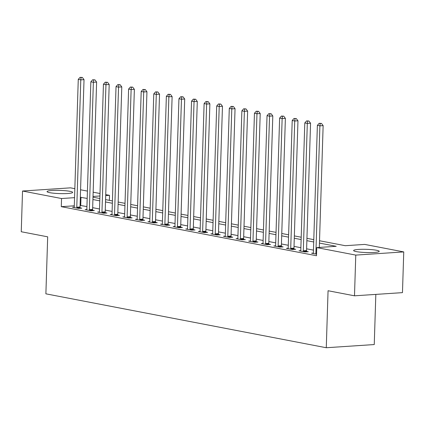 <?xml version="1.0" encoding="UTF-8"?>
<svg xmlns="http://www.w3.org/2000/svg" width="425" height="425" viewBox="0 0 425 425"><rect width="100%" height="100%" fill="white"/><g stroke="black" fill="none" stroke-linecap="round" stroke-linejoin="round"><path stroke-width="0.64" d="M356.309 251.611A12.808 1.604 -178.2 0 1 353.616 250.538A12.808 1.604 -178.2 0 1 362.297 249.294A12.808 1.604 -178.2 0 1 376.534 250.267A12.808 1.604 -178.2 0 1 379.228 251.34A12.808 1.604 -178.2 0 1 370.547 252.583A12.808 1.604 -178.2 0 1 356.309 251.611M49.746 192.668A12.808 1.604 -178.2 0 1 47.053 191.595A12.808 1.604 -178.2 0 1 55.733 190.352A12.808 1.604 -178.2 0 1 69.971 191.324A12.808 1.604 -178.2 0 1 72.664 192.403A12.808 1.604 -178.2 0 1 63.984 193.646A12.808 1.604 -178.2 0 1 49.746 192.668M375.828 294.397L374.25 344.558L326.272 347.735L45.884 293.829L47.68 236.826L21.25 231.742L22.53 191.022L70.507 187.845L74.837 188.673M80.569 189.778L87.417 191.096M93.155 192.196L100.002 193.513M105.735 194.613L109.522 195.341L105.708 195.596M109.363 200.34L109.522 195.341M319.52 240.747L345.286 245.703L364.735 244.412L403.75 251.913L355.773 255.096L316.758 247.594L336.212 246.303L319.446 243.079M355.773 255.096L354.493 295.811L402.47 292.634L403.75 251.913M74.295 205.806L61.285 206.667L316.503 255.738L316.758 247.594M313.459 250.123L306.606 248.806M300.873 247.701L294.02 246.383M288.288 245.283L281.435 243.966M275.703 242.866L268.85 241.549M263.118 240.444L256.264 239.126M250.532 238.027L243.684 236.709M237.952 235.604L231.099 234.287M225.367 233.187L218.514 231.869M212.782 230.764L205.928 229.447M200.196 228.347L193.343 227.03M187.611 225.925L180.758 224.607M175.026 223.508L168.173 222.19M162.44 221.085L155.587 219.768M149.855 218.668L143.007 217.35M137.27 216.251L130.422 214.933M124.69 213.828L117.837 212.511M112.104 211.411L105.251 210.093M99.519 208.988L92.666 207.671M86.934 206.571L80.075 205.424M74.232 207.113L72.478 207.23L78.519 208.388L81.759 208.176L80.123 207.857M86.817 209.53L85.064 209.647L91.104 210.811L94.345 210.593L92.708 210.279M99.397 211.953L97.649 212.064L103.689 213.228L106.93 213.015L105.294 212.697M111.982 214.37L110.234 214.487L116.275 215.65L119.515 215.433L117.879 215.119M124.567 216.792L122.82 216.904L128.86 218.067L132.101 217.855L130.464 217.536M137.153 219.21L135.405 219.327L141.445 220.485L144.686 220.272L143.05 219.959M149.738 221.627L147.985 221.744L154.031 222.907L157.271 222.689L155.63 222.376M162.323 224.049L160.57 224.166L166.611 225.324L169.857 225.112L168.215 224.798M174.909 226.467L173.156 226.583L179.196 227.747L182.442 227.529L180.8 227.216M187.494 228.889L185.741 229.006L191.781 230.164L195.022 229.952L193.386 229.638M200.079 231.306L198.326 231.423L204.367 232.587L207.607 232.369L205.971 232.055M212.659 233.729L210.912 233.846L216.952 235.004L220.192 234.791L218.556 234.472M225.245 236.146L223.497 236.263L229.537 237.426L232.778 237.208L231.142 236.895M237.83 238.568L236.082 238.68L242.123 239.843L245.363 239.631L243.727 239.312M250.415 240.986L248.667 241.102L254.708 242.266L257.948 242.048L256.312 241.735M263.001 243.403L261.248 243.52L267.293 244.683L270.534 244.465L268.892 244.152M275.586 245.825L273.833 245.942L279.873 247.1L283.119 246.888L281.478 246.574M288.171 248.242L286.418 248.359L292.458 249.523L295.699 249.305L294.063 248.992M300.757 250.665L299.003 250.782L305.044 251.94L308.284 251.727L306.648 251.414M313.337 253.082L311.589 253.199L316.556 254.155M354.493 295.811L328.063 290.732L326.272 347.735M61.285 206.667L61.54 198.523L22.53 191.022M87.189 198.427L80.33 197.28M74.55 197.662L61.54 198.523M313.714 241.979L306.861 240.662M301.128 239.557L294.275 238.239M288.543 237.139L281.69 235.822M275.958 234.722L269.11 233.405M263.373 232.3L256.525 230.982M250.792 229.883L243.939 228.565M238.207 227.46L231.354 226.143M225.622 225.043L218.769 223.725M213.037 222.62L206.183 221.303M200.451 220.203L193.598 218.886M187.866 217.781L181.013 216.463M175.281 215.363L168.428 214.046M162.695 212.946L155.847 211.629M150.115 210.524L143.262 209.206M137.53 208.107L130.677 206.789M124.945 205.684L118.092 204.367M112.359 203.267L105.506 201.949M99.774 200.844L92.921 199.527M92.995 197.195L99.848 198.512M105.581 199.617L112.434 200.935M118.166 202.034L125.019 203.352M130.751 204.452L137.599 205.769M143.331 206.874L150.184 208.192M155.917 209.291L162.77 210.609M168.502 211.714L175.355 213.031M181.087 214.131L187.94 215.448M193.673 216.553L200.526 217.871M206.258 218.971L213.111 220.288M218.843 221.393L225.696 222.711M231.428 223.81L238.276 225.128M244.014 226.233L250.862 227.55M256.594 228.65L263.447 229.968M269.179 231.067L276.032 232.385M281.764 233.49L288.618 234.807M294.35 235.907L301.203 237.224M306.935 238.329L313.788 239.647M99.928 195.978L93.017 196.435M80.734 205.376L80.994 197.237M76.782 207.235L80.027 207.023L84.028 79.656L80.787 79.868L76.782 207.235A1.642 1.004 -93.8 0 0 76.84 207.857L76.882 208.075M81.069 77.541L82.365 77.456L80.065 77.35L81.069 77.541L80.787 79.868L78.269 79.385L74.269 206.752A1.642 1.004 -93.8 0 1 74.173 207.347L74.115 207.543M80.027 207.023A1.642 1.004 -93.8 0 0 80.081 207.644L80.208 208.277M84.028 79.656L82.365 77.456M80.065 77.35L78.269 79.385M89.367 209.658L92.613 209.44L96.613 82.073L93.373 82.291L89.367 209.658A1.642 1.004 -93.8 0 0 89.42 210.279L89.468 210.492M93.654 79.964L94.95 79.873L92.65 79.767L93.654 79.964L93.373 82.291L90.854 81.807L86.854 209.169A1.642 1.004 -93.8 0 1 86.758 209.764L86.7 209.961M92.613 209.44A1.642 1.004 -93.8 0 0 92.666 210.062L92.793 210.699M96.613 82.073L94.95 79.873M92.65 79.767L90.854 81.807M101.952 212.075L105.193 211.863L109.198 84.495L105.958 84.708L101.952 212.075A1.642 1.004 -93.8 0 0 102.005 212.697L102.053 212.914M106.239 82.381L107.536 82.296L105.235 82.19L106.239 82.381L105.958 84.708L103.44 84.224L99.434 211.592A1.642 1.004 -93.8 0 1 99.344 212.187L99.285 212.383M105.193 211.863A1.642 1.004 -93.8 0 0 105.251 212.484L105.379 213.116M109.198 84.495L107.536 82.296M105.235 82.19L103.44 84.224M114.537 214.492L117.778 214.28L121.784 86.912L118.543 87.13L114.537 214.492A1.642 1.004 -93.8 0 0 114.591 215.119L114.638 215.332M118.825 84.803L120.121 84.713L117.815 84.607L118.825 84.803L118.543 87.13L116.025 86.642L112.019 214.009A1.642 1.004 -93.8 0 1 111.929 214.604L111.871 214.8M117.778 214.28A1.642 1.004 -93.8 0 0 117.831 214.901L117.964 215.533M121.784 86.912L120.121 84.713M117.815 84.607L116.025 86.642M127.123 216.915L130.363 216.697L134.369 89.335L131.123 89.547L127.123 216.915A1.642 1.004 -93.8 0 0 127.176 217.536L127.224 217.754M131.41 87.221L132.706 87.136L130.401 87.029L131.41 87.221L131.123 89.547L128.61 89.064L124.605 216.431A1.642 1.004 -93.8 0 1 124.514 217.026L124.456 217.223M130.363 216.697A1.642 1.004 -93.8 0 0 130.417 217.324L130.549 217.956M134.369 89.335L132.706 87.136M130.401 87.029L128.61 89.064M139.708 219.332L142.949 219.119L146.949 91.752L143.708 91.965L139.708 219.332A1.642 1.004 -93.8 0 0 139.761 219.953L139.804 220.171M143.995 89.638L145.292 89.553L142.986 89.447L143.995 89.638L143.708 91.965L141.196 91.481L137.19 218.848A1.642 1.004 -93.8 0 1 137.1 219.443L137.041 219.64M142.949 219.119A1.642 1.004 -93.8 0 0 143.002 219.741L143.135 220.373M146.949 91.752L145.292 89.553M142.986 89.447L141.196 91.481M152.293 221.754L155.534 221.537L159.534 94.169L156.294 94.387L152.293 221.754A1.642 1.004 -93.8 0 0 152.347 222.376L152.389 222.594M156.581 92.06L157.877 91.975L155.571 91.864L156.581 92.06L156.294 94.387L153.776 93.904L149.775 221.271A1.642 1.004 -93.8 0 1 149.685 221.866L149.627 222.062M155.534 221.537A1.642 1.004 -93.8 0 0 155.587 222.158L155.72 222.796M159.534 94.169L157.877 91.975M155.571 91.864L153.776 93.904M164.879 224.172L168.119 223.959L172.12 96.592L168.879 96.804L164.879 224.172A1.642 1.004 -93.8 0 0 164.932 224.793L164.974 225.011M169.166 94.478L170.462 94.392L168.157 94.286L169.166 94.478L168.879 96.804L166.361 96.321L162.361 223.688A1.642 1.004 -93.8 0 1 162.27 224.283L162.212 224.48M168.119 223.959A1.642 1.004 -93.8 0 0 168.173 224.581L168.305 225.213M172.12 96.592L170.462 94.392M168.157 94.286L166.361 96.321M177.459 226.594L180.705 226.376L184.705 99.009L181.464 99.227L177.459 226.594A1.642 1.004 -93.8 0 0 177.517 227.216L177.56 227.433M181.746 96.9L183.042 96.815L180.742 96.703L181.746 96.9L181.464 99.227L178.946 98.743L174.946 226.111A1.642 1.004 -93.8 0 1 174.85 226.7L174.797 226.897M180.705 226.376A1.642 1.004 -93.8 0 0 180.758 226.998L180.891 227.635M184.705 99.009L183.042 96.815M180.742 96.703L178.946 98.743M190.044 229.011L193.29 228.799L197.29 101.432L194.05 101.644L190.044 229.011A1.642 1.004 -93.8 0 0 190.097 229.633L190.145 229.851M194.331 99.317L195.627 99.232L193.327 99.126L194.331 99.317L194.05 101.644L191.532 101.161L187.531 228.528A1.642 1.004 -93.8 0 1 187.436 229.123L187.377 229.319M193.29 228.799A1.642 1.004 -93.8 0 0 193.343 229.42L193.471 230.053M197.29 101.432L195.627 99.232M193.327 99.126L191.532 101.161M202.629 231.434L205.87 231.216L209.876 103.849L206.635 104.067L202.629 231.434A1.642 1.004 -93.8 0 0 202.683 232.055L202.73 232.268M206.917 101.74L208.213 101.649L205.913 101.543L206.917 101.74L206.635 104.067L204.117 103.583L200.111 230.95A1.642 1.004 -93.8 0 1 200.021 231.54L199.962 231.737M205.87 231.216A1.642 1.004 -93.8 0 0 205.928 231.837L206.056 232.475M209.876 103.849L208.213 101.649M205.913 101.543L204.117 103.583M215.215 233.851L218.455 233.638L222.461 106.271L219.22 106.484L215.215 233.851A1.642 1.004 -93.8 0 0 215.268 234.472L215.316 234.69M219.502 104.157L220.798 104.072L218.498 103.966L219.502 104.157L219.22 106.484L216.702 106L212.697 233.367A1.642 1.004 -93.8 0 1 212.606 233.962L212.548 234.159M218.455 233.638A1.642 1.004 -93.8 0 0 218.508 234.26L218.641 234.892M222.461 106.271L220.798 104.072M218.498 103.966L216.702 106M227.8 236.273L231.041 236.056L235.046 108.688L231.8 108.906L227.8 236.273A1.642 1.004 -93.8 0 0 227.853 236.895L227.901 237.107M232.087 106.579L233.383 106.489L231.078 106.383L232.087 106.579L231.8 108.906L229.288 108.423L225.282 235.785A1.642 1.004 -93.8 0 1 225.192 236.38L225.133 236.576M231.041 236.056A1.642 1.004 -93.8 0 0 231.094 236.677L231.227 237.315M235.046 108.688L233.383 106.489M231.078 106.383L229.288 108.423M240.385 238.691L243.626 238.478L247.632 111.111L244.386 111.323L240.385 238.691A1.642 1.004 -93.8 0 0 240.438 239.312L240.481 239.53M244.673 108.997L245.969 108.912L243.663 108.805L244.673 108.997L244.386 111.323L241.873 110.84L237.867 238.207A1.642 1.004 -93.8 0 1 237.777 238.802L237.718 238.999M243.626 238.478A1.642 1.004 -93.8 0 0 243.679 239.1L243.812 239.732M247.632 111.111L245.969 108.912M243.663 108.805L241.873 110.84M252.971 241.108L256.211 240.895L260.212 113.528L256.971 113.746L252.971 241.108A1.642 1.004 -93.8 0 0 253.024 241.735L253.066 241.947M257.258 111.414L258.554 111.329L256.248 111.223L257.258 111.414L256.971 113.746L254.453 113.257L250.452 240.624A1.642 1.004 -93.8 0 1 250.362 241.219L250.304 241.416M256.211 240.895A1.642 1.004 -93.8 0 0 256.264 241.517L256.397 242.149M260.212 113.528L258.554 111.329M256.248 111.223L254.453 113.257M265.556 243.53L268.797 243.312L272.797 115.945L269.556 116.163L265.556 243.53A1.642 1.004 -93.8 0 0 265.609 244.152L265.652 244.37M269.843 113.836L271.139 113.751L268.834 113.645L269.843 113.836L269.556 116.163L267.038 115.68L263.038 243.047A1.642 1.004 -93.8 0 1 262.947 243.642L262.889 243.838M268.797 243.312A1.642 1.004 -93.8 0 0 268.85 243.939L268.983 244.572M272.797 115.945L271.139 113.751M268.834 113.645L267.038 115.68M278.141 245.947L281.382 245.735L285.382 118.368L282.142 118.58L278.141 245.947A1.642 1.004 -93.8 0 0 278.194 246.569L278.237 246.787M282.423 116.253L283.725 116.168L281.419 116.062L282.423 116.253L282.142 118.58L279.623 118.097L275.623 245.464A1.642 1.004 -93.8 0 1 275.527 246.059L275.474 246.256M281.382 245.735A1.642 1.004 -93.8 0 0 281.435 246.357L281.568 246.989M285.382 118.368L283.725 116.168M281.419 116.062L279.623 118.097M290.721 248.37L293.967 248.152L297.967 120.785L294.727 121.003L290.721 248.37A1.642 1.004 -93.8 0 0 290.78 248.992L290.822 249.209M295.008 118.676L296.305 118.591L294.004 118.479L295.008 118.676L294.727 121.003L292.209 120.519L288.208 247.887A1.642 1.004 -93.8 0 1 288.113 248.482L288.054 248.678M293.967 248.152A1.642 1.004 -93.8 0 0 294.02 248.774L294.153 249.411M297.967 120.785L296.305 118.591M294.004 118.479L292.209 120.519M303.307 250.787L306.553 250.575L310.553 123.207L307.312 123.42L303.307 250.787A1.642 1.004 -93.8 0 0 303.36 251.409L303.408 251.627M307.594 121.093L308.89 121.008L306.59 120.902L307.594 121.093L307.312 123.42L304.794 122.937L300.794 250.304A1.642 1.004 -93.8 0 1 300.698 250.899L300.64 251.095M306.553 250.575A1.642 1.004 -93.8 0 0 306.606 251.196L306.733 251.828M310.553 123.207L308.89 121.008M306.59 120.902L304.794 122.937M319.308 247.424L323.138 125.625L319.897 125.843L315.892 253.21A1.642 1.004 -93.8 0 0 315.945 253.831L315.993 254.049M320.179 123.516L321.475 123.431L319.175 123.319L320.179 123.516L319.897 125.843L317.379 125.359L313.374 252.726A1.642 1.004 -93.8 0 1 313.283 253.316L313.225 253.512M323.138 125.625L321.475 123.431M319.175 123.319L317.379 125.359M76.84 207.857L80.081 207.644M89.42 210.279L92.666 210.062M102.005 212.697L105.251 212.484M114.591 215.119L117.831 214.901M127.176 217.536L130.417 217.324M139.761 219.953L143.002 219.741M152.347 222.376L155.587 222.158M164.932 224.793L168.173 224.581M177.517 227.216L180.758 226.998M190.097 229.633L193.343 229.42M202.683 232.055L205.928 231.837M215.268 234.472L218.508 234.26M227.853 236.895L231.094 236.677M240.438 239.312L243.679 239.1M253.024 241.735L256.264 241.517M265.609 244.152L268.85 243.939M278.194 246.569L281.435 246.357M290.78 248.992L294.02 248.774M303.36 251.409L306.606 251.196M315.892 253.21L316.582 253.162M315.945 253.831L316.567 253.789"/></g></svg>
